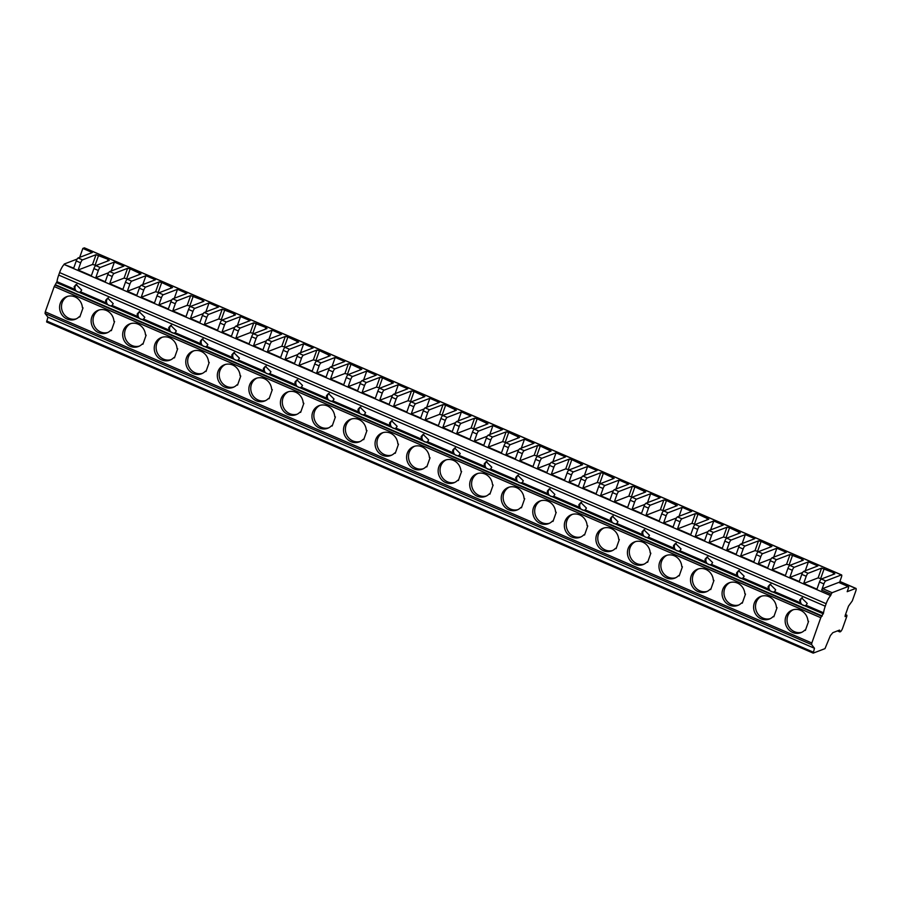 <?xml version="1.0" encoding="UTF-8"?>
<svg xmlns="http://www.w3.org/2000/svg" width="901" height="901" viewBox="0 0 901 901"><rect width="100%" height="100%" fill="white"/><g stroke="black" fill="none" stroke-linecap="round" stroke-linejoin="round"><path stroke-width="1.35" d="M839.068 582.575A2.849 0.743 113.4 0 0 838.932 582.418A2.849 0.743 113.4 0 0 838.718 582.429L822.624 588.612L821.689 590.099L831.161 594.187L830.654 595.606A8.548 2.241 113.4 0 0 826.149 603.704L825.271 606.204A14.247 3.739 113.4 0 0 823.548 612.793L820.777 617.703L811.824 642.999L811.621 644.62L814.481 648.281L813.209 653.124L824.978 648.641L830.395 635.577L832.839 632.671L839.541 630.092L840.34 631.759A3.559 0.935 113.4 0 0 842.683 628.042L846.816 616.352L846.906 615.225L845.093 616.611L845.183 615.484L848.483 606.159L852.301 600.866L855.725 591.214A3.559 0.935 113.4 0 0 855.95 588.409A3.559 0.935 113.4 0 0 855.691 588.409L847.177 591.687L848.213 588.758A2.849 0.743 113.4 0 0 848.393 586.506A2.849 0.743 113.4 0 0 848.19 586.517L832.096 592.7L831.161 594.187M839.462 582.643L841.399 577.169A2.849 0.743 113.4 0 0 841.579 574.917A2.849 0.743 113.4 0 0 841.376 574.928L825.755 580.931A2.849 0.743 113.4 0 0 823.886 583.904L821.689 590.099M84.615 248.023A2.849 0.743 113.4 0 0 84.48 247.876A2.849 0.743 113.4 0 0 84.277 247.876L82.847 248.428L92.319 252.517L78.117 257.968A2.849 0.743 113.4 0 0 76.247 260.941L73.702 268.115L64.084 264.466L830.654 595.606M108.086 259.33L96.024 254.69L82.532 259.882A2.849 0.743 113.4 0 0 80.662 262.844L78.128 270.018L91.373 275.74L93.907 268.577A2.849 0.743 113.4 0 1 95.776 265.604L109.269 260.423L108.086 259.33L107.456 261.121M821.34 579.028L834.833 573.836L833.65 572.754L821.577 568.114L808.096 573.295A2.849 0.743 113.4 0 0 806.226 576.268L803.681 583.443L816.937 589.164L819.471 581.99A2.849 0.743 113.4 0 1 821.34 579.028L825.755 580.931M808.096 573.295L803.669 571.392L817.871 565.941L808.411 561.852L805.246 570.784M803.669 571.392A2.849 0.743 113.4 0 0 801.8 574.365L799.266 581.528L789.805 577.44L792.339 570.277A2.849 0.743 113.4 0 1 794.209 567.303L808.411 561.852M789.794 565.4L803.287 560.208L802.104 559.127L790.031 554.487L776.549 559.667A2.849 0.743 113.4 0 0 774.68 562.641L772.134 569.815L785.39 575.536L787.924 568.362A2.849 0.743 113.4 0 1 789.794 565.4L794.209 567.303M776.549 559.667L772.123 557.764L786.325 552.313L776.865 548.225L773.7 557.167M772.123 557.764A2.849 0.743 113.4 0 0 770.254 560.737L767.72 567.9L758.259 563.812L760.793 556.649A2.849 0.743 113.4 0 1 762.663 553.676L776.865 548.225M758.248 551.772L771.864 546.479L761.097 541.411L758.484 540.859L745.003 546.051A2.849 0.743 113.4 0 0 743.134 549.013L740.588 556.187L753.844 561.909L756.378 554.734A2.849 0.743 113.4 0 1 758.248 551.772L762.663 553.676M745.003 546.051L740.577 544.136L754.779 538.685L745.318 534.597L742.154 543.54M740.577 544.136A2.849 0.743 113.4 0 0 738.707 547.11L736.173 554.273L726.713 550.196L729.247 543.021A2.849 0.743 113.4 0 1 731.116 540.048L745.318 534.597M726.702 538.145L740.318 532.851L729.551 527.783L726.938 527.231L713.457 532.423A2.849 0.743 113.4 0 0 711.587 535.385L709.042 542.56L722.298 548.281L724.832 541.118A2.849 0.743 113.4 0 1 726.702 538.145L731.116 540.048M713.457 532.423L709.031 530.509L723.233 525.058L713.772 520.969L710.607 529.912M709.031 530.509A2.849 0.743 113.4 0 0 707.161 533.482L704.627 540.656L695.167 536.568L697.701 529.394A2.849 0.743 113.4 0 1 699.57 526.421L713.772 520.969M695.155 524.517L708.772 519.224L698.005 514.156L695.392 513.604L681.911 518.796A2.849 0.743 113.4 0 0 680.041 521.758L677.496 528.932L690.752 534.653L693.286 527.49A2.849 0.743 113.4 0 1 695.155 524.517L699.57 526.421M681.911 518.796L677.496 516.881L691.686 511.43L682.226 507.342L679.061 516.284M677.496 516.881A2.849 0.743 113.4 0 0 675.615 519.854L673.081 527.029L663.62 522.94L666.154 515.766A2.849 0.743 113.4 0 1 668.024 512.793L682.226 507.342M663.609 510.89L677.225 505.596L666.458 500.528L663.846 499.976L650.364 505.168A2.849 0.743 113.4 0 0 648.495 508.13L645.949 515.304L659.205 521.026L661.739 513.863A2.849 0.743 113.4 0 1 663.609 510.89L668.024 512.793M650.364 505.168L645.949 503.254L660.14 497.803L650.68 493.714L647.515 502.657M645.949 503.254A2.849 0.743 113.4 0 0 644.08 506.227L641.535 513.401L632.074 509.313L634.608 502.139A2.849 0.743 113.4 0 1 636.478 499.165L650.68 493.714M632.063 497.262L645.679 491.969L634.912 486.9L632.311 486.349L618.818 491.541A2.849 0.743 113.4 0 0 616.948 494.514L614.403 501.677L627.659 507.398L630.193 500.235A2.849 0.743 113.4 0 1 632.063 497.262L636.478 499.165M618.818 491.541L614.403 489.626L628.594 484.175L619.133 480.087L615.969 489.029M614.403 489.626A2.849 0.743 113.4 0 0 612.534 492.599L609.988 499.773L600.528 495.685L603.062 488.511A2.849 0.743 113.4 0 1 604.931 485.538L619.133 480.087M600.517 483.634L614.133 478.341L603.366 473.273L600.764 472.732L587.272 477.913A2.849 0.743 113.4 0 0 585.402 480.886L582.857 488.049L596.113 493.771L598.647 486.608A2.849 0.743 113.4 0 1 600.517 483.634L604.931 485.538M587.272 477.913L582.857 475.998L597.048 470.547L587.587 466.459L584.422 475.401M582.857 475.998A2.849 0.743 113.4 0 0 580.987 478.972L578.442 486.146L568.981 482.058L571.516 474.883A2.849 0.743 113.4 0 1 573.385 471.91L587.587 466.459M568.97 470.007L582.587 464.725L571.82 459.645L569.218 459.105L555.726 464.285A2.849 0.743 113.4 0 0 553.856 467.259L551.311 474.422L564.567 480.143L567.101 472.98A2.849 0.743 113.4 0 1 568.97 470.007L573.385 471.91M555.726 464.285L551.311 462.371L565.501 456.92L556.041 452.831L552.876 461.774M551.311 462.371A2.849 0.743 113.4 0 0 549.441 465.344L546.896 472.518L537.435 468.43L539.969 461.256A2.849 0.743 113.4 0 1 541.839 458.282L556.041 452.831M537.424 456.379L551.04 451.097L540.273 446.018L537.672 445.477L524.179 450.658A2.849 0.743 113.4 0 0 522.31 453.631L519.764 460.794L533.02 466.515L535.554 459.352A2.849 0.743 113.4 0 1 537.424 456.379L541.839 458.282M524.179 450.658L519.764 448.754L533.955 443.292L524.495 439.204L521.33 448.146M519.764 448.754A2.849 0.743 113.4 0 0 517.895 451.716L515.349 458.891L505.889 454.802L508.423 447.628A2.849 0.743 113.4 0 1 510.293 444.666L524.495 439.204M505.878 442.751L519.494 437.469L508.727 432.39L506.125 431.849L492.633 437.03A2.849 0.743 113.4 0 0 490.763 440.003L488.218 447.166L501.474 452.888L504.008 445.725A2.849 0.743 113.4 0 1 505.878 442.751L510.293 444.666M492.633 437.03L488.218 435.127L502.42 429.664L492.948 425.576L489.784 434.519M488.218 435.127A2.849 0.743 113.4 0 0 486.349 438.089L483.803 445.263L474.343 441.175L476.877 434A2.849 0.743 113.4 0 1 478.746 431.038L492.948 425.576M474.331 429.124L487.948 423.842L477.181 418.762L474.579 418.222L461.087 423.402A2.849 0.743 113.4 0 0 459.217 426.376L456.672 433.539L469.928 439.271L472.462 432.097A2.849 0.743 113.4 0 1 474.331 429.124L478.746 431.038M461.087 423.402L456.672 421.499L470.874 416.037L461.402 411.948L458.237 420.891M456.672 421.499A2.849 0.743 113.4 0 0 454.802 424.461L452.257 431.635L442.796 427.547L445.331 420.373A2.849 0.743 113.4 0 1 447.2 417.411L461.402 411.948M442.785 415.496L456.402 410.214L445.635 405.135L443.033 404.594L429.54 409.775A2.849 0.743 113.4 0 0 427.671 412.748L425.126 419.911L438.382 425.644L440.916 418.469A2.849 0.743 113.4 0 1 442.785 415.496L447.2 417.411M429.54 409.775L425.126 407.871L439.328 402.409L429.856 398.321L426.691 407.263M425.126 407.871A2.849 0.743 113.4 0 0 423.256 410.833L420.711 418.008L411.25 413.919L413.784 406.745A2.849 0.743 113.4 0 1 415.654 403.783L429.856 398.321M411.239 401.869L424.855 396.586L414.088 391.507L411.487 390.966L397.994 396.147A2.849 0.743 113.4 0 0 396.125 399.12L393.579 406.283L406.835 412.016L409.369 404.842A2.849 0.743 113.4 0 1 411.239 401.869L415.654 403.783M397.994 396.147L393.579 394.244L407.781 388.781L398.31 384.693L395.145 393.636M393.579 394.244A2.849 0.743 113.4 0 0 391.71 397.206L389.164 404.38L379.704 400.292L382.238 393.129A2.849 0.743 113.4 0 1 384.108 390.156L398.31 384.693M379.693 388.241L393.309 382.959L382.542 377.879L379.94 377.339L366.448 382.52A2.849 0.743 113.4 0 0 364.578 385.493L362.033 392.667L375.289 398.388L377.823 391.214A2.849 0.743 113.4 0 1 379.693 388.241L384.108 390.156M366.448 382.52L362.033 380.616L376.235 375.154L366.763 371.066L363.599 380.008M362.033 380.616A2.849 0.743 113.4 0 0 360.163 383.589L357.618 390.752L348.158 386.664L350.692 379.501A2.849 0.743 113.4 0 1 352.561 376.528L366.763 371.066M348.146 374.613L361.763 369.331L350.996 364.252L348.394 363.711L334.902 368.892A2.849 0.743 113.4 0 0 333.032 371.865L330.487 379.039L343.743 384.761L346.277 377.587A2.849 0.743 113.4 0 1 348.146 374.613L352.561 376.528M334.902 368.892L330.487 366.989L344.689 361.526L335.217 357.438L332.052 366.38M330.487 366.989A2.849 0.743 113.4 0 0 328.617 369.962L326.072 377.125L316.611 373.037L319.145 365.874A2.849 0.743 113.4 0 1 321.015 362.9L335.217 357.438M316.6 360.986L330.216 355.704L319.45 350.624L316.848 350.084L303.355 355.264A2.849 0.743 113.4 0 0 301.486 358.238L298.941 365.412L312.196 371.133L314.731 363.959A2.849 0.743 113.4 0 1 316.6 360.986L321.015 362.9M303.355 355.264L298.941 353.361L313.143 347.899L303.671 343.81L300.506 352.753M298.941 353.361A2.849 0.743 113.4 0 0 297.071 356.334L294.526 363.497L285.065 359.409L287.599 352.246A2.849 0.743 113.4 0 1 289.469 349.273L303.671 343.81M285.054 347.358L298.67 342.076L287.903 336.997L285.302 336.456L271.809 341.637A2.849 0.743 113.4 0 0 269.94 344.61L267.394 351.784L280.65 357.506L283.184 350.331A2.849 0.743 113.4 0 1 285.054 347.358L289.469 349.273M271.809 341.637L267.394 339.733L281.596 334.271L272.125 330.183L268.96 339.125M267.394 339.733A2.849 0.743 113.4 0 0 265.525 342.707L262.979 349.87L253.519 345.781L256.053 338.618A2.849 0.743 113.4 0 1 257.923 335.645L272.125 330.183M253.508 333.742L267 328.55L265.818 327.457L253.755 322.828L240.263 328.009A2.849 0.743 113.4 0 0 238.393 330.982L235.848 338.157L249.104 343.878L251.638 336.704A2.849 0.743 113.4 0 1 253.508 333.742L257.923 335.645M240.263 328.009L235.848 326.106L250.05 320.655L240.578 316.566L237.413 325.498M235.848 326.106A2.849 0.743 113.4 0 0 233.978 329.079L231.433 336.242L221.973 332.154L224.507 324.991A2.849 0.743 113.4 0 1 226.388 322.017L240.578 316.566M221.961 320.114L235.454 314.922L234.271 313.841L222.209 309.201L208.717 314.381A2.849 0.743 113.4 0 0 206.847 317.355L204.313 324.529L217.558 330.25L220.092 323.076A2.849 0.743 113.4 0 1 221.961 320.114L226.388 322.017M208.717 314.381L204.302 312.478L218.504 307.027L209.032 302.939L205.867 311.87M204.302 312.478A2.849 0.743 113.4 0 0 202.432 315.451L199.887 322.614L190.426 318.526L192.96 311.363A2.849 0.743 113.4 0 1 194.841 308.39L209.032 302.939M190.415 306.486L203.908 301.294L202.725 300.213L190.663 295.573L177.17 300.754A2.849 0.743 113.4 0 0 175.301 303.727L172.767 310.901L186.011 316.623L188.546 309.448A2.849 0.743 113.4 0 1 190.415 306.486L194.841 308.39M177.17 300.754L172.755 298.85L186.957 293.399L177.486 289.311L174.321 298.254M172.755 298.85A2.849 0.743 113.4 0 0 170.886 301.824L168.341 308.987L158.88 304.898L161.425 297.735A2.849 0.743 113.4 0 1 163.295 294.762L177.486 289.311M158.869 292.859L172.485 287.565L161.718 282.497L159.117 281.945L145.624 287.137A2.849 0.743 113.4 0 0 143.755 290.099L141.22 297.274L154.465 302.995L156.999 295.821A2.849 0.743 113.4 0 1 158.869 292.859L163.295 294.762M145.624 287.137L141.209 285.223L155.411 279.772L145.939 275.683L142.775 284.626M141.209 285.223A2.849 0.743 113.4 0 0 139.34 288.196L136.794 295.359L127.334 291.282L129.879 284.108A2.849 0.743 113.4 0 1 131.749 281.135L145.939 275.683M127.323 279.231L140.939 273.938L130.172 268.87L127.57 268.318L114.078 273.51A2.849 0.743 113.4 0 0 112.208 276.472L109.674 283.646L122.919 289.367L125.453 282.204A2.849 0.743 113.4 0 1 127.323 279.231L131.749 281.135M114.078 273.51L109.663 271.595L123.865 266.144L114.393 262.056L111.228 270.998M109.663 271.595A2.849 0.743 113.4 0 0 107.793 274.568L105.248 281.743L95.788 277.654L98.333 270.48A2.849 0.743 113.4 0 1 100.202 267.507L114.393 262.056M78.128 270.018L92.555 264.466L96.17 265.446M803.681 583.443L818.119 577.89L821.577 568.114M821.735 578.87L818.119 577.89M64.084 264.466A8.548 2.241 113.4 0 0 59.579 272.575L58.7 275.064A14.247 3.739 113.4 0 0 56.977 281.653L54.218 286.574L45.264 311.859L45.05 313.492L47.911 317.152L46.638 321.995L813.141 653.045M46.683 320.993L813.254 652.133M47.911 317.152L814.481 648.281M45.05 313.492L811.621 644.62M776.414 607.409A12.107 11.319 -111 0 0 760.681 596.451A12.107 11.319 -111 0 0 754.464 611.802A12.107 11.319 -111 0 0 769.364 619.055A12.107 11.319 -111 0 0 773.182 616.532L773.813 616.802L777.045 607.679L776.414 607.409M744.868 593.782A12.107 11.319 -111 0 0 729.134 582.823A12.107 11.319 -111 0 0 722.917 598.185A12.107 11.319 -111 0 0 737.818 605.427A12.107 11.319 -111 0 0 741.636 602.904L742.266 603.186L745.499 594.052L744.868 593.782M713.322 580.154A12.107 11.319 -111 0 0 697.588 569.195A12.107 11.319 -111 0 0 691.371 584.558A12.107 11.319 -111 0 0 706.271 591.799A12.107 11.319 -111 0 0 710.089 589.277L710.72 589.558L713.952 580.424L713.322 580.154M681.775 566.526A12.107 11.319 -111 0 0 666.042 555.568A12.107 11.319 -111 0 0 659.825 570.93A12.107 11.319 -111 0 0 674.725 578.172A12.107 11.319 -111 0 0 678.543 575.649L679.185 575.93L682.406 566.797L681.775 566.526M650.229 552.899A12.107 11.319 -111 0 0 634.495 541.94A12.107 11.319 -111 0 0 628.279 557.302A12.107 11.319 -111 0 0 643.179 564.544A12.107 11.319 -111 0 0 646.997 562.021L647.639 562.303L650.86 553.18L650.229 552.899M618.683 539.271A12.107 11.319 -111 0 0 602.949 528.313A12.107 11.319 -111 0 0 596.732 543.675A12.107 11.319 -111 0 0 611.633 550.916A12.107 11.319 -111 0 0 615.451 548.394L616.093 548.675L619.314 539.553L618.683 539.271M587.137 525.643A12.107 11.319 -111 0 0 571.403 514.685A12.107 11.319 -111 0 0 565.186 530.047A12.107 11.319 -111 0 0 580.086 537.289A12.107 11.319 -111 0 0 583.904 534.766L584.546 535.048L587.767 525.925L587.137 525.643M555.59 512.016A12.107 11.319 -111 0 0 539.857 501.057A12.107 11.319 -111 0 0 533.64 516.419A12.107 11.319 -111 0 0 548.54 523.661A12.107 11.319 -111 0 0 552.358 521.138L553 521.42L556.221 512.297L555.59 512.016M524.044 498.388A12.107 11.319 -111 0 0 508.31 487.43A12.107 11.319 -111 0 0 502.094 502.792A12.107 11.319 -111 0 0 516.994 510.034A12.107 11.319 -111 0 0 520.812 507.522L521.454 507.792L524.686 498.67L524.044 498.388M492.498 484.761A12.107 11.319 -111 0 0 476.764 473.802A12.107 11.319 -111 0 0 470.547 489.164A12.107 11.319 -111 0 0 485.448 496.406A12.107 11.319 -111 0 0 489.266 493.894L489.907 494.165L493.14 485.042L492.498 484.761M460.952 471.133A12.107 11.319 -111 0 0 445.218 460.174A12.107 11.319 -111 0 0 439.001 475.537A12.107 11.319 -111 0 0 453.901 482.778A12.107 11.319 -111 0 0 457.719 480.267L458.361 480.537L461.594 471.414L460.952 471.133M429.405 457.505A12.107 11.319 -111 0 0 413.672 446.547A12.107 11.319 -111 0 0 407.455 461.909A12.107 11.319 -111 0 0 422.355 469.151A12.107 11.319 -111 0 0 426.173 466.639L426.815 466.909L430.047 457.787L429.405 457.505M397.859 443.889A12.107 11.319 -111 0 0 382.125 432.919A12.107 11.319 -111 0 0 375.908 448.281A12.107 11.319 -111 0 0 390.809 455.523A12.107 11.319 -111 0 0 394.627 453.012L395.269 453.282L398.501 444.159L397.859 443.889M366.313 430.261A12.107 11.319 -111 0 0 350.579 419.292A12.107 11.319 -111 0 0 344.362 434.654A12.107 11.319 -111 0 0 359.262 441.895A12.107 11.319 -111 0 0 363.08 439.384L363.722 439.654L366.955 430.532L366.313 430.261M334.767 416.634A12.107 11.319 -111 0 0 319.033 405.664A12.107 11.319 -111 0 0 312.816 421.026A12.107 11.319 -111 0 0 327.716 428.268A12.107 11.319 -111 0 0 331.534 425.756L332.176 426.027L335.409 416.904L334.767 416.634M303.22 403.006A12.107 11.319 -111 0 0 287.487 392.036A12.107 11.319 -111 0 0 281.27 407.398A12.107 11.319 -111 0 0 296.181 414.651A12.107 11.319 -111 0 0 299.988 412.129L300.63 412.399L303.862 403.276L303.22 403.006M271.674 389.378A12.107 11.319 -111 0 0 255.94 378.409A12.107 11.319 -111 0 0 249.723 393.771A12.107 11.319 -111 0 0 264.635 401.024A12.107 11.319 -111 0 0 268.442 398.501L269.084 398.771L272.316 389.649L271.674 389.378M240.128 375.751A12.107 11.319 -111 0 0 224.394 364.781A12.107 11.319 -111 0 0 218.177 380.143A12.107 11.319 -111 0 0 233.089 387.396A12.107 11.319 -111 0 0 236.895 384.873L237.537 385.144L240.77 376.021L240.128 375.751M208.581 362.123A12.107 11.319 -111 0 0 192.848 351.153A12.107 11.319 -111 0 0 186.631 366.516A12.107 11.319 -111 0 0 201.542 373.769A12.107 11.319 -111 0 0 205.349 371.246L205.991 371.516L209.223 362.393L208.581 362.123M177.035 348.496A12.107 11.319 -111 0 0 161.302 337.537A12.107 11.319 -111 0 0 155.085 352.888A12.107 11.319 -111 0 0 169.996 360.141A12.107 11.319 -111 0 0 173.803 357.618L174.445 357.888L177.677 348.766L177.035 348.496M145.489 334.868A12.107 11.319 -111 0 0 129.755 323.91A12.107 11.319 -111 0 0 123.538 339.272A12.107 11.319 -111 0 0 138.45 346.513A12.107 11.319 -111 0 0 142.257 343.991L142.899 344.272L146.131 335.138L145.489 334.868M113.943 321.24A12.107 11.319 -111 0 0 98.209 310.282A12.107 11.319 -111 0 0 91.992 325.644A12.107 11.319 -111 0 0 106.904 332.886A12.107 11.319 -111 0 0 110.71 330.363L111.352 330.644L114.585 321.511L113.943 321.24M82.396 307.613A12.107 11.319 -111 0 0 66.663 296.654A12.107 11.319 -111 0 0 60.446 312.016A12.107 11.319 -111 0 0 75.357 319.258A12.107 11.319 -111 0 0 79.164 316.735L79.806 317.017L83.038 307.883L82.396 307.613M804.728 630.159A12.107 11.319 -111 0 1 800.91 632.682A12.107 11.319 -111 0 1 786.01 625.429A12.107 11.319 -111 0 1 792.227 610.067A12.107 11.319 -111 0 1 807.96 621.037L808.591 621.307L805.359 630.43L804.728 630.159L805.573 629.833M802.352 597.723A4.268 3.998 -111 0 0 805.776 605.472M793.195 609.752A12.107 11.319 -111 0 0 787.902 624.708A12.107 11.319 -111 0 0 801.845 632.265M823.39 613.863L804.661 605.765L806.113 605.258L804.661 605.765L801.113 604.233L799.66 600.167L801.642 597.915L807.228 603.433L806.113 605.258L823.548 612.793M105.958 302.815L107.106 304.437L75.56 290.82L74.096 286.743L76.089 284.491L81.664 290.021L80.549 291.834L79.097 292.341L80.549 291.834L105.958 302.815L105.642 300.371L107.636 298.118L113.211 303.637L112.096 305.462L110.643 305.968L112.096 305.462L137.504 316.442L137.189 313.998L139.182 311.746L144.757 317.265L143.642 319.089L142.189 319.596L143.642 319.089L169.05 330.07L168.735 327.626L170.728 325.374L176.303 330.892L175.188 332.717L173.735 333.224L175.188 332.717L200.596 343.698L200.281 341.254L202.274 339.001L207.849 344.52L206.734 346.344L205.282 346.851L206.734 346.344L232.143 357.325L231.827 354.881L233.821 352.629L239.396 358.147L238.281 359.972L236.828 360.479L238.281 359.972L263.689 370.953L263.374 368.509L265.367 366.256L270.942 371.775L269.827 373.6L268.374 374.106L269.827 373.6L295.235 384.581L294.92 382.137L296.913 379.884L302.488 385.403L301.373 387.227L299.92 387.734L301.373 387.227L326.781 398.208L326.466 395.764L328.46 393.512L334.034 399.03L332.92 400.855L331.467 401.362L332.92 400.855L358.328 411.836L358.012 409.392L360.006 407.128L365.581 412.658L364.466 414.483L363.013 414.989L364.466 414.483L389.874 425.463L389.559 423.019L391.552 420.756L397.127 426.286L396.012 428.11L394.559 428.617L396.012 428.11L421.42 439.091L421.105 436.647L423.098 434.383L428.673 439.913L427.558 441.738L426.105 442.245L427.558 441.738L452.966 452.707L452.651 450.263L454.645 448.011L460.22 453.541L459.105 455.365L457.652 455.872L459.105 455.365L484.513 466.335L484.197 463.891L486.191 461.639L491.766 467.168L490.651 468.993L489.198 469.5L490.651 468.993L516.059 479.963L515.744 477.519L517.737 475.266L523.312 480.796L522.197 482.621L520.744 483.127L522.197 482.621L547.605 493.59L547.29 491.146L549.283 488.894L554.858 494.424L553.743 496.248L552.29 496.755L553.743 496.248L579.152 507.218L578.836 504.774L580.83 502.521L586.405 508.051L585.29 509.876L583.837 510.371L585.29 509.876L610.698 520.846L610.382 518.402L612.376 516.149L617.951 521.679L616.836 523.504L615.383 523.999L616.836 523.504L642.244 534.473L641.929 532.029L643.922 529.777L649.497 535.307L648.382 537.131L646.929 537.627L648.382 537.131L673.79 548.101L673.475 545.657L675.468 543.404L681.043 548.934L679.928 550.748L678.476 551.254L679.928 550.748L705.337 561.728L705.021 559.284L707.015 557.032L712.59 562.551L711.475 564.375L710.022 564.882L711.475 564.375L736.883 575.356L736.567 572.912L738.561 570.66L744.136 576.178L743.021 578.003L741.568 578.51L743.021 578.003L768.429 588.984L768.114 586.54L770.107 584.287L775.682 589.806L774.567 591.63L773.114 592.137L774.567 591.63L799.975 602.611M82.847 248.428L79.682 257.371M77.126 259.071L64.241 264.027M768.429 588.984L769.567 590.606L107.106 304.437M736.883 575.356L738.02 576.978M705.337 561.728L706.474 563.35M673.79 548.101L674.928 549.734M642.244 534.473L643.382 536.106M610.698 520.846L611.847 522.479M579.152 507.218L580.3 508.851M547.605 493.59L548.754 495.223M516.059 479.963L517.208 481.596M484.513 466.335L485.662 467.968M452.966 452.707L454.115 454.341M421.42 439.091L422.569 440.713M389.874 425.463L391.023 427.085M358.328 411.836L359.476 413.458M326.781 398.208L327.93 399.83M295.235 384.581L296.384 386.202M263.689 370.953L264.838 372.575M232.143 357.325L233.291 358.947M200.596 343.698L201.745 345.32M169.05 330.07L170.199 331.692M137.504 316.442L138.653 318.064M801.113 604.233L769.567 590.606M770.805 584.096A4.268 3.998 -111 0 0 774.229 591.844M76.799 284.299A4.268 3.998 -111 0 0 80.223 292.048M67.631 296.328A12.107 11.319 -111 0 0 62.338 311.284A12.107 11.319 -111 0 0 76.281 318.853M79.164 316.735L80.02 316.409M108.345 297.927A4.268 3.998 -111 0 0 111.769 305.676M99.178 309.955A12.107 11.319 -111 0 0 93.884 324.912A12.107 11.319 -111 0 0 107.827 332.469M110.71 330.363L111.566 330.036M139.892 311.555A4.268 3.998 -111 0 0 143.315 319.303M130.724 323.583A12.107 11.319 -111 0 0 125.43 338.539A12.107 11.319 -111 0 0 139.373 346.097M142.257 343.991L143.113 343.664M171.438 325.182A4.268 3.998 -111 0 0 174.862 332.931M162.27 337.211A12.107 11.319 -111 0 0 156.977 352.167A12.107 11.319 -111 0 0 170.92 359.724M173.803 357.618L174.659 357.292M202.984 338.81A4.268 3.998 -111 0 0 206.408 346.558M193.816 350.838A12.107 11.319 -111 0 0 188.523 365.795A12.107 11.319 -111 0 0 202.466 373.352M205.349 371.246L206.205 370.919M234.53 352.437A4.268 3.998 -111 0 0 237.954 360.175M225.363 364.466A12.107 11.319 -111 0 0 220.069 379.422A12.107 11.319 -111 0 0 234.012 386.98M236.895 384.873L237.751 384.547M266.077 366.065A4.268 3.998 -111 0 0 269.5 373.802M256.909 378.093A12.107 11.319 -111 0 0 251.616 393.05A12.107 11.319 -111 0 0 265.558 400.607M268.442 398.501L269.298 398.174M297.623 379.693A4.268 3.998 -111 0 0 301.047 387.43M288.455 391.721A12.107 11.319 -111 0 0 283.162 406.678A12.107 11.319 -111 0 0 297.105 414.235M299.988 412.129L300.844 411.802M329.169 393.32A4.268 3.998 -111 0 0 332.593 401.058M320.001 405.349A12.107 11.319 -111 0 0 314.708 420.305A12.107 11.319 -111 0 0 328.651 427.862M331.534 425.756L332.39 425.43M360.715 406.948A4.268 3.998 -111 0 0 364.139 414.685M351.548 418.976A12.107 11.319 -111 0 0 346.254 433.933A12.107 11.319 -111 0 0 360.197 441.49M363.08 439.384L363.936 439.057M392.262 420.576A4.268 3.998 -111 0 0 395.685 428.313M383.094 432.604A12.107 11.319 -111 0 0 377.801 447.56A12.107 11.319 -111 0 0 391.744 455.118M394.627 453.012L395.483 452.685M423.808 434.192A4.268 3.998 -111 0 0 427.232 441.94M414.64 446.232A12.107 11.319 -111 0 0 409.347 461.177A12.107 11.319 -111 0 0 423.29 468.745M426.173 466.639L427.029 466.313M455.354 447.82A4.268 3.998 -111 0 0 458.778 455.568M446.186 459.859A12.107 11.319 -111 0 0 440.893 474.804A12.107 11.319 -111 0 0 454.836 482.373M457.719 480.267L458.575 479.94M486.9 461.447A4.268 3.998 -111 0 0 490.313 469.196M477.733 473.487A12.107 11.319 -111 0 0 472.439 488.432A12.107 11.319 -111 0 0 486.382 496M489.266 493.894L490.121 493.568M518.447 475.075A4.268 3.998 -111 0 0 521.859 482.823M509.279 487.114A12.107 11.319 -111 0 0 503.986 502.06A12.107 11.319 -111 0 0 517.929 509.628M520.812 507.522L521.668 507.195M549.993 488.702A4.268 3.998 -111 0 0 553.405 496.451M540.825 500.742A12.107 11.319 -111 0 0 535.532 515.687A12.107 11.319 -111 0 0 549.475 523.256M552.358 521.138L553.203 520.823M581.539 502.33A4.268 3.998 -111 0 0 584.952 510.079M572.372 514.37A12.107 11.319 -111 0 0 567.078 529.315A12.107 11.319 -111 0 0 581.021 536.883M583.904 534.766L584.749 534.439M613.085 515.958A4.268 3.998 -111 0 0 616.498 523.706M603.918 527.997A12.107 11.319 -111 0 0 598.624 542.943A12.107 11.319 -111 0 0 612.567 550.511M615.451 548.394L616.295 548.067M644.632 529.585A4.268 3.998 -111 0 0 648.044 537.334M635.464 541.614A12.107 11.319 -111 0 0 630.171 556.57A12.107 11.319 -111 0 0 644.114 564.139M646.997 562.021L647.842 561.695M676.178 543.213A4.268 3.998 -111 0 0 679.591 550.962M667.01 555.241A12.107 11.319 -111 0 0 661.717 570.198A12.107 11.319 -111 0 0 675.66 577.766M678.543 575.649L679.388 575.322M707.724 556.841A4.268 3.998 -111 0 0 711.137 564.589M698.557 568.869A12.107 11.319 -111 0 0 693.263 583.825A12.107 11.319 -111 0 0 707.206 591.383M710.089 589.277L710.934 588.95M739.259 570.468A4.268 3.998 -111 0 0 742.683 578.217M730.103 582.497A12.107 11.319 -111 0 0 724.809 597.453A12.107 11.319 -111 0 0 738.752 605.01M741.636 602.904L742.48 602.578M761.649 596.124A12.107 11.319 -111 0 0 756.356 611.081A12.107 11.319 -111 0 0 770.299 618.638M773.182 616.532L774.027 616.205M95.788 277.654L108.672 272.699M109.674 283.646L124.101 278.094L127.57 268.318M127.717 279.073L124.101 278.094M127.334 291.282L140.218 286.327M141.22 297.274L155.648 291.721L159.117 281.945M159.263 292.701L155.648 291.721M158.88 304.898L171.764 299.954M172.767 310.901L187.194 305.349L190.663 295.573M190.809 306.329L187.194 305.349M190.426 318.526L203.311 313.582M204.313 324.529L218.74 318.977L222.209 309.201M222.356 319.956L218.74 318.977M221.973 332.154L234.857 327.209M235.848 338.157L250.287 332.604L253.755 322.828M253.902 333.584L250.287 332.604M253.519 345.781L266.403 340.837M267.394 351.784L281.833 346.232L285.302 336.456M285.448 347.212L281.833 346.232M285.065 359.409L297.949 354.465M298.941 365.412L313.379 359.859L316.848 350.084M316.994 360.839L313.379 359.859M316.611 373.037L329.496 368.092M330.487 379.039L344.925 373.487L348.394 363.711M348.541 374.467L344.925 373.487M348.158 386.664L361.042 381.72M362.033 392.667L376.472 387.115L379.94 377.339M380.087 388.094L376.472 387.115M379.704 400.292L392.588 395.348M393.579 406.283L408.018 400.742L411.487 390.966M411.633 401.722L408.018 400.742M411.25 413.919L424.134 408.975M425.126 419.911L439.564 414.37L443.033 404.594M443.179 415.35L439.564 414.37M442.796 427.547L455.681 422.592M456.672 433.539L471.11 427.998L474.579 418.222M474.726 428.977L471.11 427.998M474.343 441.175L487.227 436.219M488.218 447.166L502.657 441.625L506.125 431.849M506.272 442.605L502.657 441.625M505.889 454.802L518.773 449.847M519.764 460.794L534.203 455.253L537.672 445.477M537.818 456.233L534.203 455.253M537.435 468.43L550.32 463.474M551.311 474.422L565.749 468.88L569.218 459.105M569.364 469.86L565.749 468.88M568.981 482.058L581.866 477.102M582.857 488.049L597.295 482.508L600.764 472.732M600.911 483.488L597.295 482.508M600.528 495.685L613.412 490.73M614.403 501.677L628.842 496.136L632.311 486.349M632.457 497.115L628.842 496.136M632.074 509.313L644.958 504.357M645.949 515.304L660.388 509.752L663.846 499.976M664.003 510.743L660.388 509.752M663.62 522.94L676.505 517.985M677.496 528.932L691.934 523.38L695.392 513.604M695.549 524.359L691.934 523.38M695.167 536.568L708.051 531.613M709.042 542.56L723.48 537.007L726.938 527.231M727.096 537.987L723.48 537.007M726.713 550.196L739.597 545.24M740.588 556.187L755.027 550.635L758.484 540.859M758.642 551.615L755.027 550.635M758.259 563.812L771.143 558.868M772.134 569.815L786.573 564.263L790.031 554.487M790.188 565.242L786.573 564.263M789.805 577.44L802.678 572.495M838.718 582.429L848.19 586.517M841.376 574.928L84.277 247.876M82.532 259.882L78.117 257.968M100.202 267.507L95.776 265.604M95.168 265.018L98.626 255.242M823.886 583.904L819.471 581.99M806.226 576.268L801.8 574.365M792.339 570.277L787.924 568.362M774.68 562.641L770.254 560.737M760.793 556.649L756.378 554.734M743.134 549.013L738.707 547.11M729.247 543.021L724.832 541.118M711.587 535.385L707.161 533.482M697.701 529.394L693.286 527.49M680.041 521.758L675.615 519.854M666.154 515.766L661.739 513.863M648.495 508.13L644.08 506.227M634.608 502.139L630.193 500.235M616.948 494.514L612.534 492.599M603.062 488.511L598.647 486.608M585.402 480.886L580.987 478.972M571.516 474.883L567.101 472.98M553.856 467.259L549.441 465.344M539.969 461.256L535.554 459.352M522.31 453.631L517.895 451.716M508.423 447.628L504.008 445.725M490.763 440.003L486.349 438.089M476.877 434L472.462 432.097M459.217 426.376L454.802 424.461M445.331 420.373L440.916 418.469M427.671 412.748L423.256 410.833M413.784 406.745L409.369 404.842M396.125 399.12L391.71 397.206M382.238 393.129L377.823 391.214M364.578 385.493L360.163 383.589M350.692 379.501L346.277 377.587M333.032 371.865L328.617 369.962M319.145 365.874L314.731 363.959M301.486 358.238L297.071 356.334M287.599 352.246L283.184 350.331M269.94 344.61L265.525 342.707M256.053 338.618L251.638 336.704M238.393 330.982L233.978 329.079M224.507 324.991L220.092 323.076M206.847 317.355L202.432 315.451M192.96 311.363L188.546 309.448M175.301 303.727L170.886 301.824M161.425 297.735L156.999 295.821M143.755 290.099L139.34 288.196M129.879 284.108L125.453 282.204M112.208 276.472L107.793 274.568M98.333 270.48L93.907 268.577M80.662 262.844L76.247 260.941M833.65 572.754L833.02 574.534M822.624 588.612L832.096 592.7M45.264 311.859L811.824 642.999M54.218 286.574L820.777 617.703M74.411 289.187L56.977 281.653M58.7 275.064L825.271 606.204M59.579 272.575L826.149 603.704M75.56 290.82L56.819 282.723M55.716 284.862L822.286 616.002M55.152 285.088L821.712 616.216M837.739 630.79L839.743 631.646M837.525 630.869L839.766 631.838M845.431 614.786L846.67 615.315M839.845 581.573L855.691 588.409M92.555 264.466L96.024 254.69M126.714 278.646L130.172 268.87M139.632 272.958L139.002 274.737M158.261 292.273L161.718 282.497M171.179 286.586L170.548 288.365M189.807 305.901L193.264 296.125M202.725 300.213L202.094 301.993M221.342 319.528L224.811 309.753M234.271 313.841L233.641 315.62M252.888 333.156L256.357 323.38M265.818 327.457L265.187 329.248M284.434 346.784L287.903 336.997M297.364 341.085L296.733 342.876M315.981 360.4L319.45 350.624M328.91 354.712L328.279 356.503M347.527 374.028L350.996 364.252M360.456 368.34L359.826 370.131M379.073 387.655L382.542 377.879M392.003 381.968L391.372 383.758M410.619 401.283L414.088 391.507M423.549 395.595L422.918 397.386M442.166 414.91L445.635 405.135M455.095 409.223L454.464 411.014M473.712 428.538L477.181 418.762M486.641 422.851L486.011 424.641M505.258 442.166L508.727 432.39M518.188 436.478L517.557 438.269M536.805 455.793L540.273 446.018M549.734 450.106L549.103 451.897M568.351 469.421L571.82 459.645M581.28 463.733L580.649 465.524M599.897 483.049L603.366 473.273M612.826 477.361L612.196 479.152M631.443 496.676L634.912 486.9M644.373 490.989L643.742 492.779M662.99 510.304L666.458 500.528M675.919 504.616L675.288 506.407M694.536 523.932L698.005 514.156M707.465 518.244L706.835 520.035M726.082 537.559L729.551 527.783M739.011 531.872L738.381 533.651M757.628 551.187L761.097 541.411M770.558 545.499L769.927 547.279M789.175 564.814L792.643 555.039M802.104 559.127L801.473 560.906M820.721 578.442L824.178 568.666M838.932 582.418L848.393 586.506M84.48 247.876L841.579 574.917M46.638 321.995L813.209 653.124M837.468 630.891L839.833 631.916M845.498 614.617L846.906 615.225M839.878 581.46L855.95 588.409"/></g></svg>
